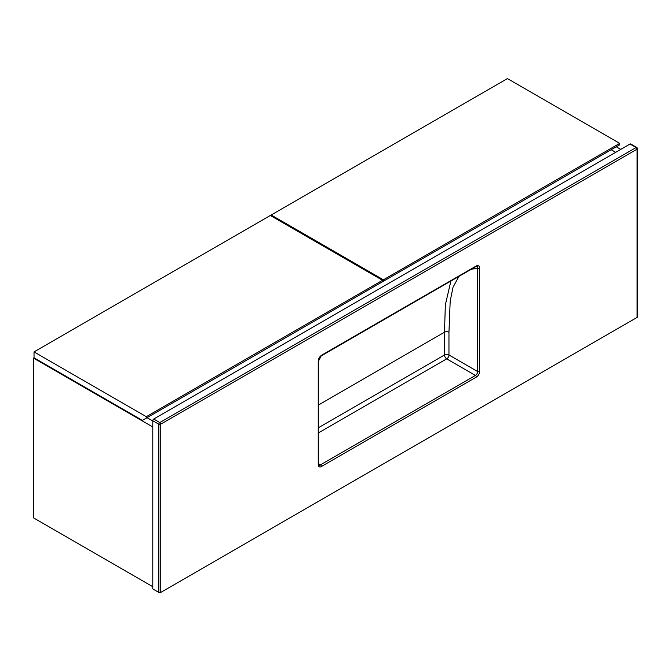 <?xml version="1.0" encoding="UTF-8"?>
<svg xmlns="http://www.w3.org/2000/svg" width="671" height="671" viewBox="0 0 671 671"><rect width="100%" height="100%" fill="white"/><g stroke="black" fill="none" stroke-linecap="round" stroke-linejoin="round"><path stroke-width="1.01" d="M615.693 152.325L611.197 149.734L615.693 152.325M616.297 146.79L620.792 149.381M147.016 417.731L152.787 421.061L147.016 417.731M152.787 426.949L33.55 358.113L33.55 517.878L152.787 586.722M33.55 358.113L34.062 357.819M619.677 143.368L507.461 78.574L271.143 215.014L383.359 279.799L619.677 143.368L619.677 144.835L379.534 283.481M271.143 215.014L271.143 215.936M383.359 279.799L383.359 281.275M34.028 351.906L34.028 357.794L142.42 420.381L382.562 281.736L382.562 280.26L270.346 215.475L34.028 351.906L146.253 416.699L146.253 418.167M146.253 416.699L382.562 280.26M320.931 356.016A1.35 0.78 -120 0 0 321.157 355.949L318.641 360.839A1.35 0.78 180 0 1 318.247 361.384C318.331 358.901 319.396 356.88 321.434 355.328L476.376 265.875C478.406 265.079 479.471 265.867 479.564 268.249A1.35 0.78 180 0 1 477.651 268.249L471.302 269.264M160.755 592.426L637.056 317.433L637.056 149.197L160.755 424.189L160.755 592.426A1.35 0.78 180 0 1 158.842 592.426L158.842 424.189L152.787 420.692L152.787 588.928L158.842 592.426M637.056 148.098A1.35 0.78 120 0 0 636.771 147.477A1.35 0.78 120 0 0 636.1 147.545L630.044 144.047L153.743 419.04L159.799 422.529L636.1 147.545A1.35 0.78 -120 0 1 637.056 149.197A1.35 0.78 0 0 0 637.45 148.652L637.45 316.88A1.35 0.78 180 0 1 637.056 317.433M152.787 420.692A1.35 0.78 -60 0 1 153.743 419.04M630.044 144.047A1.35 0.78 -60 0 1 630.715 143.98L636.771 147.477A1.35 1.35 0 0 1 637.45 148.652M458.897 276.427L452.992 287.305L450.182 301.195L448.958 332.212L448.958 354.984L477.651 371.549L477.651 268.249C477.895 266.605 477.307 266.043 475.873 266.555A1.35 0.78 -120 0 0 476.091 266.496L476.091 266.496A1.35 0.78 -120 0 0 476.376 265.875M321.434 355.328A1.35 0.78 -120 0 1 321.157 355.949L476.217 266.395M479.564 268.249L479.564 371.549A4.512 2.6 -60 0 1 476.376 377.068L321.434 466.53A4.512 2.6 -60 0 1 318.247 464.684L318.247 361.384M318.641 404.873L444.496 332.212L445.343 304.844L450.895 281.048M318.641 463.812L320.478 464.869L475.42 375.416L446.727 358.851L318.641 432.795M318.641 427.645L444.496 354.984L444.496 332.212A3.154 1.82 180 0 1 448.958 332.212M318.247 464.684A1.35 0.78 180 0 0 318.641 464.131L318.901 465.028A3.154 1.82 120 0 0 320.478 464.869A1.35 0.78 -120 0 1 321.434 466.53M446.727 358.851A3.154 1.82 120 0 0 448.958 354.984A3.154 1.82 180 0 0 444.496 354.984A3.154 1.82 -120 0 0 446.727 358.851M476.376 377.068A1.35 0.78 -120 0 0 475.42 375.416A3.154 1.82 120 0 0 477.651 371.549A1.35 0.78 180 0 0 479.564 371.549M160.755 424.189A1.35 0.78 -120 0 0 159.799 422.529A1.35 0.78 -60 0 0 158.842 424.189A1.35 0.78 0 0 0 160.755 424.189M318.641 464.131L318.641 360.839"/></g></svg>
